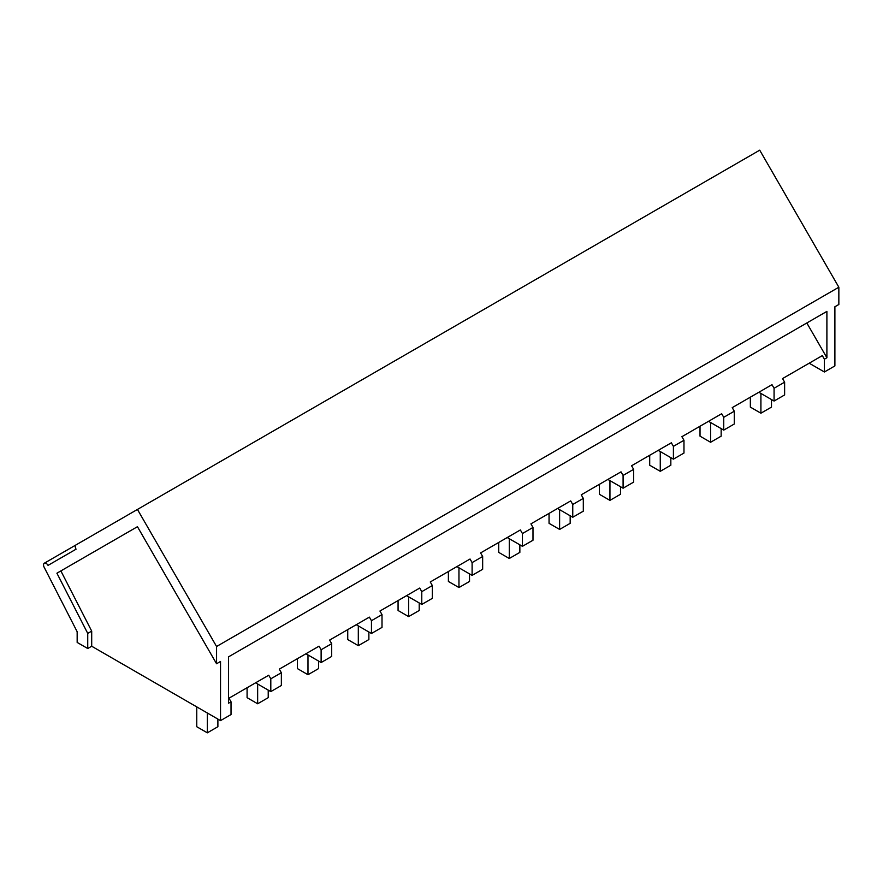 <?xml version="1.0" encoding="UTF-8"?>
<svg xmlns="http://www.w3.org/2000/svg" width="883" height="883" viewBox="0 0 883 883"><rect width="100%" height="100%" fill="white"/><g stroke="black" fill="none" stroke-linecap="round" stroke-linejoin="round"><path stroke-width="1.32" d="M806.819 322.979L826.896 357.758L826.896 311.39L228.531 656.853L228.531 703.221L231.026 701.786L231.026 714.557L220.529 720.616L91.7 646.235L87.737 648.519L77.163 642.427L77.163 631.742L44.15 567.25A3.742 2.163 60 0 1 44.305 563.222A3.742 2.163 60 0 1 48.046 565.374L76.07 549.193A3.742 2.163 60 0 1 76.07 544.877L759.722 150.176L838.85 287.229L838.85 304.48L834.888 306.765L834.888 365.926L824.391 371.986L809.192 363.211M774.071 401.037L774.071 388.266L784.623 382.173L784.623 394.944L774.071 401.037L758.861 392.262M774.071 388.266L771.996 384.679L732.228 407.637L734.292 411.224L734.292 424.006L723.74 430.098L708.53 421.312M734.292 411.224L723.74 417.317L721.676 413.73L681.897 436.699L683.972 440.275L683.972 453.056L673.409 459.149L658.21 450.374M683.972 440.275L673.409 446.368L671.345 442.791L631.566 465.749L633.641 469.337L633.641 482.118L623.089 488.211L607.879 479.425M633.641 469.337L623.089 475.429L621.014 471.842L581.246 494.811L583.31 498.387L583.31 511.169L572.758 517.261L557.559 508.487M583.31 498.387L572.758 504.48L570.694 500.904L530.915 523.862L532.99 527.449L532.99 540.23L522.438 546.323L507.228 537.537M532.99 527.449L522.438 533.542L520.363 529.955L480.595 552.924L482.659 556.5L482.659 569.281L472.107 575.374L456.897 566.599M482.659 556.5L472.107 562.592L470.043 559.016L430.264 581.974L432.339 585.561L432.339 598.343L421.776 604.436L406.577 595.65M432.339 585.561L421.776 591.654L419.712 588.067L379.933 611.036L382.008 614.612L382.008 627.394L371.456 633.486L356.246 624.711M382.008 614.612L371.456 620.705L369.381 617.129L329.613 640.087L331.677 643.674L331.677 656.444L321.125 662.537L305.926 653.762M331.677 643.674L321.125 649.767L319.061 646.179L279.282 669.148L281.357 672.725L281.357 685.506L270.805 691.599L255.595 682.824M137.45 509.447L216.567 646.499L216.567 663.751L220.529 661.466L220.529 720.616M838.85 287.229L216.567 646.499M826.896 357.758L824.391 359.204L824.391 371.986M768.111 386.92L771.996 384.679M723.74 417.317L723.74 430.098M717.78 415.981L721.676 413.73M673.409 446.368L673.409 459.149M667.46 445.032L671.345 442.791M623.089 475.429L623.089 488.211M617.129 474.094L621.014 471.842M572.758 504.48L572.758 517.261M566.798 503.144L570.694 500.904M522.438 533.542L522.438 546.323M516.478 532.206L520.363 529.955M472.107 562.592L472.107 575.374M466.147 561.257L470.043 559.016M421.776 591.654L421.776 604.436M415.827 590.319L419.712 588.067M371.456 620.705L371.456 633.486M365.496 619.369L369.381 617.129M321.125 649.767L321.125 662.537M315.165 648.42L319.061 646.179M281.357 672.725L270.805 678.817L270.805 691.599M270.805 678.817L268.73 675.23L264.845 677.482M231.026 701.786L228.962 698.199L268.73 675.23M87.737 648.519L87.737 633.409L56.909 573.199L137.45 526.698L60.872 570.915L91.7 631.113L91.7 646.235M87.737 633.409L91.7 631.113M137.45 526.698L216.567 663.751M824.391 359.204L822.327 355.617L818.431 357.869M784.623 382.173L782.548 378.586L822.327 355.617M56.909 573.199L60.872 570.915M750.351 397.173L750.351 407.107L760.914 413.211L760.914 393.454M760.914 413.211L771.488 407.107L771.488 399.546M700.02 426.235L700.02 436.169L710.594 442.262L710.594 422.504M710.594 442.262L721.157 436.169L721.157 428.608M649.7 455.286L649.7 465.22L660.263 471.323L660.263 451.566M660.263 471.323L670.837 465.22L670.837 457.659M599.369 484.348L599.369 494.281L609.943 500.374L609.943 480.617M609.943 500.374L620.506 494.281L620.506 486.721M549.049 513.398L549.049 523.332L559.612 529.436L559.612 509.668M559.612 529.436L570.175 523.332L570.175 515.771M498.718 542.449L498.718 552.383L509.281 558.486L509.281 538.729M509.281 558.486L519.855 552.383L519.855 544.833M448.387 571.511L448.387 581.444L458.961 587.548L458.961 567.78M458.961 587.548L469.524 581.444L469.524 573.884M398.067 600.561L398.067 610.495L408.63 616.599L408.63 596.842M408.63 616.599L419.204 610.495L419.204 602.946M347.736 629.623L347.736 639.557L358.31 645.661L358.31 625.892M358.31 645.661L368.873 639.557L368.873 631.996M297.416 658.674L297.416 668.608L307.979 674.711L307.979 654.954M307.979 674.711L318.542 668.608L318.542 661.047M247.085 687.736L247.085 697.669L257.648 703.773L257.648 684.005M257.648 703.773L268.222 697.669L268.222 690.109M196.754 706.897L196.754 726.72L207.328 732.824L207.328 712.989M207.328 732.824L217.891 726.72L217.891 719.093M44.305 563.222L76.037 544.899"/></g></svg>
